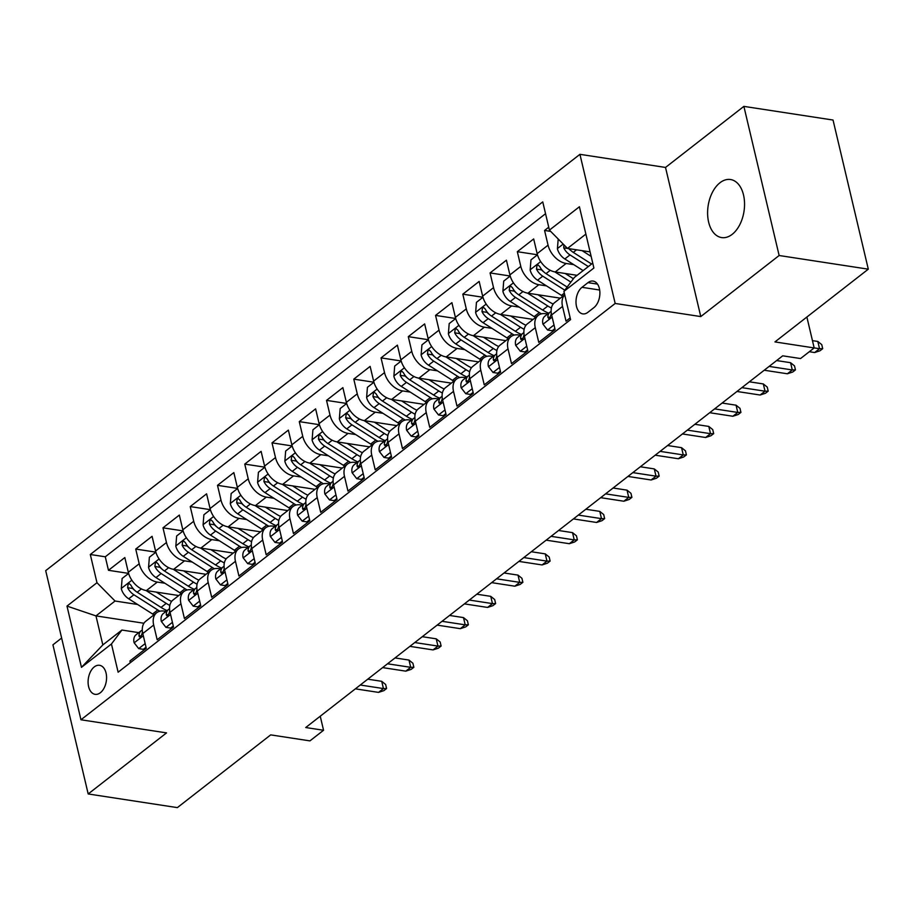 <?xml version="1.0" encoding="UTF-8"?>
<svg xmlns="http://www.w3.org/2000/svg" width="914" height="914" viewBox="0 0 914 914"><rect width="100%" height="100%" fill="white"/><g stroke="black" fill="none" stroke-linecap="round" stroke-linejoin="round"><path stroke-width="1.37" d="M732.183 234.35A29.362 18.143 -81.3 0 0 744.533 202.897A29.362 18.143 -81.3 0 0 730.526 179.521A29.362 18.143 -81.3 0 0 719.981 182.754A29.362 18.143 -81.3 0 0 707.619 214.207A29.362 18.143 -81.3 0 0 721.626 237.583A29.362 18.143 -81.3 0 0 732.183 234.35M100.38 692.709A14.681 9.071 -81.3 0 0 106.561 676.977A14.681 9.071 -81.3 0 0 99.557 665.301A14.681 9.071 -81.3 0 0 94.279 666.912A14.681 9.071 -81.3 0 0 88.098 682.644A14.681 9.071 -81.3 0 0 95.102 694.332A14.681 9.071 -81.3 0 0 100.38 692.709M61.638 638.052L52.932 644.827L88.19 793.958L177.35 807.622L270.704 734.879L309.926 740.888L323.556 730.263L320.243 716.222M579.933 154.329L45.7 570.644L80.958 719.775L615.179 303.459L579.933 154.329L665.518 167.445L700.775 316.575L779.139 255.509L743.882 106.378L665.518 167.445M743.882 106.378L833.042 120.042L868.3 269.173L774.946 341.916L814.18 347.937L806.879 317.044M779.139 255.509L868.3 269.173M130.314 662.696L129.914 660.993L146.263 648.243L142.79 633.539L153.689 625.039A18.36 12.076 -127.9 0 1 156.671 612.746A18.36 12.076 -127.9 0 1 164.143 611.1L166.051 611.397M153.689 625.039L157.162 639.754L173.523 627.004L170.038 612.289L180.949 603.8A18.36 12.076 -127.9 0 1 183.931 591.507A18.36 12.076 -127.9 0 1 191.403 589.861L193.311 590.158M180.949 603.8L184.422 618.504L200.772 605.765L197.298 591.05L208.198 582.561A18.36 12.076 -127.9 0 1 211.18 570.267A18.36 12.076 -127.9 0 1 218.652 568.622L220.571 568.908M208.198 582.561L211.682 597.265L228.032 584.526L224.558 569.81L235.458 561.31A18.36 12.076 -127.9 0 1 238.44 549.028A18.36 12.076 -127.9 0 1 245.912 547.383L247.82 547.669M235.458 561.31L238.931 576.026L255.292 563.287L251.807 548.571L262.718 540.071A18.36 12.076 -127.9 0 1 265.7 527.778A18.36 12.076 -127.9 0 1 273.172 526.133L275.08 526.43M262.718 540.071L266.191 554.787L282.552 542.048L279.067 527.332L289.967 518.832A18.36 12.076 -127.9 0 1 292.96 506.539A18.36 12.076 -127.9 0 1 300.42 504.894L302.34 505.191M289.967 518.832L293.451 533.548L309.8 520.797L306.327 506.093L317.227 497.593A18.36 12.076 -127.9 0 1 320.208 485.3A18.36 12.076 -127.9 0 1 327.68 483.655L329.588 483.952M317.227 497.593L320.711 512.308L337.06 499.558L333.587 484.854L344.487 476.354A18.36 12.076 -127.9 0 1 347.469 464.061A18.36 12.076 -127.9 0 1 354.94 462.415L356.848 462.713M344.487 476.354L347.96 491.069L364.32 478.319L360.836 463.604L371.747 455.115A18.36 12.076 -127.9 0 1 374.729 442.822A18.36 12.076 -127.9 0 1 382.201 441.176L384.108 441.462M371.747 455.115L375.22 469.819L391.569 457.08L388.096 442.365L398.995 433.876A18.36 12.076 -127.9 0 1 401.977 421.583A18.36 12.076 -127.9 0 1 409.449 419.937L411.357 420.223M398.995 433.876L402.48 448.58L418.829 435.841L415.356 421.126L426.255 412.625A18.36 12.076 -127.9 0 1 429.237 400.343A18.36 12.076 -127.9 0 1 436.709 398.698L438.617 398.984M426.255 412.625L429.729 427.341L446.089 414.602L442.604 399.886L453.515 391.386A18.36 12.076 -127.9 0 1 456.497 379.093A18.36 12.076 -127.9 0 1 463.969 377.448L465.877 377.745M453.515 391.386L456.989 406.102L473.338 393.351L469.865 378.647L480.764 370.147A18.36 12.076 -127.9 0 1 483.746 357.854A18.36 12.076 -127.9 0 1 491.218 356.209L493.126 356.506M480.764 370.147L484.249 384.863L500.598 372.112L497.125 357.408L508.024 348.908A18.36 12.076 -127.9 0 1 511.006 336.615A18.36 12.076 -127.9 0 1 518.478 334.97L520.386 335.267M508.024 348.908L511.497 363.623L527.858 350.873L524.373 336.158L535.284 327.669A18.36 12.076 -127.9 0 1 538.266 315.376A18.36 12.076 -127.9 0 1 545.738 313.731L547.646 314.028M535.284 327.669L538.757 342.373L555.118 329.634L551.633 314.919A18.36 12.076 -127.9 0 1 554.615 302.625L564.715 294.765M548.743 227.209L544.573 230.454L550.674 231.379M577.1 275.32L555.232 271.961A18.36 12.076 -127.9 0 1 537.158 253.658L533.673 238.942L517.324 251.693L537.443 254.778M560.351 298.17L527.972 293.211A18.36 12.076 52.1 0 1 509.898 274.897L506.413 260.182L490.064 272.932L510.195 276.017M533.091 319.409L500.712 314.45A18.36 12.076 52.1 0 1 482.638 296.136L479.164 281.421L462.804 294.171L482.935 297.256L476.457 302.351L475.634 312.542A12.156 7.998 52.1 0 0 483.049 322.676L506.927 337.872A35.109 23.101 52.1 0 0 508.321 338.717M505.83 340.648L473.463 335.689A18.36 12.076 52.1 0 1 455.378 317.375L451.904 302.671L435.555 315.41L455.675 318.495M478.57 361.887L446.203 356.928A18.36 12.076 52.1 0 1 428.129 338.614L424.644 323.91L408.295 336.649L428.426 339.734M451.322 383.126L418.943 378.168A18.36 12.076 52.1 0 1 400.869 359.865L397.396 345.149L381.035 357.888L401.166 360.973M424.062 404.376L391.695 399.407A18.36 12.076 52.1 0 1 373.609 381.104L370.136 366.388L353.787 379.139L373.906 382.223M396.802 425.616L364.435 420.646A18.36 12.076 52.1 0 1 346.36 402.343L342.876 387.627L326.527 400.378L346.657 403.462M369.553 446.855L337.175 441.896A18.36 12.076 52.1 0 1 319.1 423.582L315.627 408.866L299.266 421.617L319.397 424.702L312.919 429.797L312.097 439.988A12.156 7.998 52.1 0 0 319.512 450.122L343.39 465.317A35.109 23.101 52.1 0 0 344.784 466.151M342.293 468.094L309.915 463.135A18.36 12.076 52.1 0 1 291.84 444.821L288.367 430.117L272.006 442.856L292.137 445.941M315.033 489.333L282.666 484.374A18.36 12.076 52.1 0 1 264.592 466.06L261.107 451.356L244.758 464.095L264.889 467.18M287.784 510.572L255.406 505.613A18.36 12.076 52.1 0 1 237.332 487.311L233.847 472.595L217.498 485.334L237.629 488.419M260.524 531.811L228.146 526.852A18.36 12.076 52.1 0 1 210.071 508.55L206.598 493.834L190.238 506.584L210.369 509.669M233.264 553.061L200.897 548.092A18.36 12.076 52.1 0 1 182.811 529.789L179.338 515.073L162.989 527.824L183.108 530.908M206.004 574.3L173.637 569.342A18.36 12.076 52.1 0 1 155.563 551.028L152.078 536.312L135.729 549.063L155.86 552.147M814.18 347.937L800.55 358.551L782.715 355.82L305.722 727.533L323.556 730.263M587.988 282.643L581.99 287.316A14.224 8.786 -81.3 0 0 576.003 302.557A14.224 8.786 -81.3 0 0 582.789 313.879A14.224 8.786 -81.3 0 0 587.908 312.302L593.894 307.63A14.224 8.786 -81.3 0 0 599.881 292.4A14.224 8.786 -81.3 0 0 593.095 281.078A14.224 8.786 -81.3 0 0 587.988 282.643L597.505 284.105M143.944 623.245L95.97 615.899L102.825 644.918L121.905 630.043L111.451 643.982L118.123 672.201L570.587 319.603L563.915 291.383L574.369 277.445L592.74 263.129M111.451 643.982L81.472 667.346L66.985 606.085L96.975 582.721L90.303 554.501L542.756 201.903L549.428 230.122L579.407 206.758L593.894 268.019L563.915 291.383M164.897 583.246L157.288 582.081A18.36 12.076 -127.9 0 1 139.202 563.778L135.729 549.063M178.756 595.54L146.377 590.581L157.288 582.081M192.157 562.007L184.537 560.842A18.36 12.076 -127.9 0 1 166.462 542.528L162.989 527.824M219.417 540.768L211.797 539.603A18.36 12.076 -127.9 0 1 193.722 521.288L190.238 506.584M246.677 519.529L239.057 518.364A18.36 12.076 -127.9 0 1 220.971 500.049L217.498 485.334M273.926 498.29L266.305 497.113A18.36 12.076 -127.9 0 1 248.231 478.81L244.758 464.095M301.186 477.039L293.565 475.874A18.36 12.076 -127.9 0 1 275.491 457.571L272.006 442.856M328.446 455.8L320.825 454.635A18.36 12.076 -127.9 0 1 302.751 436.332L299.266 421.617M355.695 434.561L348.074 433.396A18.36 12.076 -127.9 0 1 330 415.082L326.527 400.378M382.955 413.322L375.334 412.157A18.36 12.076 -127.9 0 1 357.26 393.843L353.787 379.139M410.215 392.083L402.594 390.918A18.36 12.076 -127.9 0 1 384.52 372.604L381.035 357.888M437.463 370.844L429.854 369.667A18.36 12.076 -127.9 0 1 411.768 351.364L408.295 336.649M464.723 349.605L457.103 348.428A18.36 12.076 -127.9 0 1 439.028 330.125L435.555 315.41M491.983 328.354L484.363 327.189A18.36 12.076 -127.9 0 1 466.289 308.886L462.804 294.171M519.243 307.115L511.623 305.95A18.36 12.076 -127.9 0 1 493.537 287.647L490.064 272.932M546.492 285.876L538.872 284.711A18.36 12.076 -127.9 0 1 520.797 266.397L517.324 251.693M573.752 264.637L566.132 263.472A18.36 12.076 -127.9 0 1 548.057 245.158L544.573 230.454M545.544 213.705L105.281 556.797L108.469 570.302L128.6 573.386M146.377 590.581A18.36 12.076 52.1 0 1 128.303 572.267L124.83 557.551L108.469 570.302M570.176 317.889L566.017 321.134L562.533 306.43A18.36 12.076 -127.9 0 1 564.726 294.845M121.905 630.043L138.791 632.637M585.874 234.11L567.503 248.425L549.428 230.122M590.078 251.887L567.503 248.425M700.775 316.575L615.179 303.459M88.19 793.958L166.542 732.891L80.958 719.775M137.648 604.485L115.05 601.024L95.97 615.899L66.985 606.085M538.266 315.376L527.367 323.876A18.36 12.076 52.1 0 0 524.373 336.158M511.006 336.615L500.107 345.115A18.36 12.076 52.1 0 0 497.125 357.408M483.746 357.854L472.846 366.354A18.36 12.076 52.1 0 0 469.865 378.647M456.497 379.093L445.586 387.593A18.36 12.076 52.1 0 0 442.604 399.886M429.237 400.343L418.338 408.832A18.36 12.076 52.1 0 0 415.356 421.126M401.977 421.583L391.078 430.071A18.36 12.076 52.1 0 0 388.096 442.365M374.729 442.822L363.818 451.31A18.36 12.076 52.1 0 0 360.836 463.604M347.469 464.061L336.569 472.561A18.36 12.076 52.1 0 0 333.587 484.854M320.208 485.3L309.309 493.8A18.36 12.076 52.1 0 0 306.327 506.093M292.96 506.539L282.049 515.039A18.36 12.076 52.1 0 0 279.067 527.332M265.7 527.778L254.8 536.278A18.36 12.076 52.1 0 0 251.807 548.571M238.44 549.028L227.54 557.517A18.36 12.076 52.1 0 0 224.558 569.81M211.18 570.267L200.28 578.756A18.36 12.076 52.1 0 0 197.298 591.05M183.931 591.507L173.02 600.007A18.36 12.076 52.1 0 0 170.038 612.289M105.281 556.797L90.303 554.501M96.975 582.721L115.05 601.024M156.671 612.746L145.772 621.246A18.36 12.076 52.1 0 0 142.79 633.539M81.472 667.346L102.825 644.918M814.168 347.891L819.538 348.714L817.824 341.459L821.755 344.635L822.703 348.668L819.538 348.714L814.637 352.541L809.313 351.719M817.824 341.459L812.455 340.636M822.703 348.668L819.984 350.793L814.637 352.541M558.203 239L557.414 248.814A12.156 7.998 52.1 0 0 564.818 258.959L583.143 270.613M582.115 250.665L591.152 256.411M563.858 244.735L563.744 247.877A12.156 7.998 52.1 0 0 570.005 254.926L588.319 266.568M591.598 264.02L573.272 252.378A12.156 7.998 -127.9 0 1 569.182 248.688M570.827 250.459A6.192 4.079 -127.9 0 1 568.874 248.665L563.744 247.877M554.01 324.973L547.555 330.011L542.916 324.07A12.156 7.998 -127.9 0 1 544.938 316.13L550.125 312.097A12.156 7.998 52.1 0 0 547.829 317.078L548.663 318.472L549.782 318.015L551.096 314.53A12.156 7.998 -127.9 0 1 551.291 313.056M547.555 330.011L552.182 330.719L554.878 328.629M551.142 311.468L551.096 311.491A12.156 7.998 52.1 0 0 550.125 312.097M769.131 366.411L792.289 369.953L790.564 362.698L794.495 365.874L795.454 369.907L792.289 369.953L787.377 373.78L764.218 370.227M790.564 362.698L776.626 360.562M795.454 369.907L792.724 372.032L787.377 373.78M526.75 346.212L520.294 351.25L515.667 345.309A12.156 7.998 -127.9 0 1 517.69 337.369L522.865 333.336A12.156 7.998 52.1 0 0 520.569 338.317L520.957 339.505L522.534 339.254L523.836 335.769A12.156 7.998 -127.9 0 1 524.03 334.296M520.294 351.25L524.933 351.959L527.618 349.868M523.893 332.707L523.836 332.73A12.156 7.998 52.1 0 0 522.865 333.336M741.871 387.65L765.029 391.192L763.316 383.937L767.246 387.113L768.194 391.146L765.029 391.192L760.117 395.019L736.97 391.478M763.316 383.937L749.366 381.801M768.194 391.146L765.464 393.271L760.117 395.019M499.501 367.451L493.034 372.489L488.407 366.548A12.156 7.998 -127.9 0 1 490.43 358.608L495.605 354.575A12.156 7.998 52.1 0 0 493.309 359.556L493.709 360.744L495.274 360.493L496.576 357.008A12.156 7.998 -127.9 0 1 496.77 355.535M493.034 372.489L497.673 373.198L500.358 371.107M496.633 353.947L496.588 353.969A12.156 7.998 52.1 0 0 495.605 354.575M714.611 408.889L737.769 412.443L736.056 405.188L739.986 408.352L740.934 412.385L737.769 412.443L732.868 416.258L709.71 412.717M736.056 405.188L722.117 403.051M740.934 412.385L738.215 414.51L732.868 416.258M472.241 388.69L465.786 393.728L461.147 387.787A12.156 7.998 -127.9 0 1 463.17 379.847L468.356 375.814A12.156 7.998 52.1 0 0 466.049 380.807L466.448 381.983L468.014 381.732L469.328 378.247A12.156 7.998 -127.9 0 1 469.522 376.774M465.786 393.728L470.413 394.437L473.109 392.346M469.373 375.186L469.328 375.208A12.156 7.998 52.1 0 0 468.356 375.814M687.362 430.128L710.521 433.682L708.796 426.427L712.726 429.591L713.685 433.624L710.521 433.682L705.608 437.498L682.45 433.956M708.796 426.427L694.857 424.29M713.685 433.624L710.955 435.75L705.608 437.498M537.466 254.812L530.977 259.873L530.154 270.064A12.156 7.998 52.1 0 0 537.569 280.198L561.447 295.382A35.109 23.101 52.1 0 0 562.83 296.227M554.844 271.904L570.884 282.095M565.183 273.492L573.409 278.724M567.16 287.065L546.012 273.617A12.156 7.998 -127.9 0 1 539.751 266.568L538.152 265.06L536.964 265.506L536.484 269.116A12.156 7.998 52.1 0 0 542.745 276.165L564.806 290.195M543.567 271.698A6.192 4.079 -127.9 0 1 541.614 269.904L536.484 269.116M510.206 276.062L503.717 281.112L502.894 291.303A12.156 7.998 52.1 0 0 510.309 301.437L534.187 316.621A35.109 23.101 52.1 0 0 535.57 317.466M527.584 293.143L547.817 306.007A35.109 23.101 52.1 0 0 551.416 308.052M537.923 294.731L548.788 301.643A29.134 19.171 52.1 0 0 553.221 304.019M548.686 313.205A35.109 23.101 -127.9 0 1 542.642 310.04L518.764 294.856A12.156 7.998 -127.9 0 1 512.503 287.807L510.903 286.299L509.715 286.745L509.224 290.355A12.156 7.998 52.1 0 0 515.485 297.404L539.363 312.588A35.109 23.101 52.1 0 0 541.488 313.856M516.319 292.948A6.192 4.079 -127.9 0 1 514.365 291.143L509.224 290.355M500.335 314.382L520.557 327.246A35.109 23.101 52.1 0 0 524.156 329.291M510.663 315.97L521.54 322.882A29.134 19.171 52.1 0 0 525.973 325.258M521.437 334.455A35.109 23.101 -127.9 0 1 515.382 331.279L491.504 316.095A12.156 7.998 -127.9 0 1 485.243 309.046L483.643 307.538L482.455 307.984L481.975 311.594A12.156 7.998 52.1 0 0 488.236 318.643L512.114 333.827A35.109 23.101 52.1 0 0 514.228 335.095M489.059 314.188A6.192 4.079 -127.9 0 1 487.105 312.382L481.975 311.594M455.698 318.54L449.197 323.602L448.386 333.781A12.156 7.998 52.1 0 0 455.8 343.927L479.679 359.111A35.109 23.101 52.1 0 0 481.061 359.956M473.075 335.621L493.309 348.485A35.109 23.101 52.1 0 0 496.896 350.53M483.415 337.209L494.28 344.121A29.134 19.171 52.1 0 0 498.713 346.509M494.177 355.695A35.109 23.101 -127.9 0 1 488.122 352.518L464.243 337.335A12.156 7.998 -127.9 0 1 457.983 330.285L456.383 328.777L455.195 329.223L454.715 332.833A12.156 7.998 52.1 0 0 460.976 339.882L484.854 355.078A35.109 23.101 52.1 0 0 486.968 356.334M461.798 335.427A6.192 4.079 -127.9 0 1 459.845 333.621L454.715 332.833M444.981 409.94L438.526 414.967L433.899 409.038A12.156 7.998 -127.9 0 1 435.921 401.086L441.096 397.053A12.156 7.998 52.1 0 0 438.8 402.046L439.188 403.223L440.765 402.971L442.068 399.498A12.156 7.998 -127.9 0 1 442.262 398.013M438.526 414.967L443.164 415.676L445.849 413.585M442.125 396.425L442.068 396.459A12.156 7.998 52.1 0 0 441.096 397.053M660.102 451.367L683.261 454.921L681.547 447.666L685.466 450.842L686.425 454.864L683.261 454.921L678.348 458.748L655.201 455.195M681.547 447.666L667.597 445.529M686.425 454.864L683.695 456.989L678.348 458.748M428.438 339.779L421.948 344.841L421.126 355.02A12.156 7.998 52.1 0 0 428.54 365.166L452.419 380.35A35.109 23.101 52.1 0 0 453.801 381.195M445.815 356.86L466.049 369.724A35.109 23.101 52.1 0 0 469.647 371.769M456.155 358.448L467.02 365.372A29.134 19.171 52.1 0 0 471.453 367.748M466.917 376.934A35.109 23.101 -127.9 0 1 460.873 373.769L436.995 358.574A12.156 7.998 -127.9 0 1 430.734 351.524L429.134 350.028L427.946 350.473L427.455 354.072A12.156 7.998 52.1 0 0 433.716 361.121L457.594 376.317A35.109 23.101 52.1 0 0 459.708 377.573M434.538 356.666A6.192 4.079 -127.9 0 1 432.596 354.861L427.455 354.072M417.732 431.18L411.266 436.207L406.639 430.277A12.156 7.998 -127.9 0 1 408.661 422.337L413.836 418.292A12.156 7.998 52.1 0 0 411.54 423.285L412.374 424.667L413.505 424.21L414.807 420.737A12.156 7.998 -127.9 0 1 415.002 419.252M411.266 436.207L415.904 436.926L418.589 434.824M414.865 417.675L414.807 417.698A12.156 7.998 52.1 0 0 413.836 418.292M632.842 472.618L656.001 476.16L654.287 468.905L658.217 472.081L659.165 476.114L656.001 476.16L651.099 479.987L627.941 476.434M654.287 468.905L640.348 466.768M659.165 476.114L656.446 478.228L651.099 479.987M390.472 452.419L384.006 457.457L379.379 451.516A12.156 7.998 -127.9 0 1 381.401 443.576L386.588 439.543A12.156 7.998 52.1 0 0 384.28 444.524L385.125 445.918L386.245 445.461L387.559 441.976A12.156 7.998 -127.9 0 1 387.753 440.502M384.006 457.457L388.644 458.165L391.329 456.063M387.605 438.914L387.559 438.937A12.156 7.998 52.1 0 0 386.588 439.543M605.594 493.857L628.741 497.399L627.027 490.144L630.957 493.32L631.905 497.353L628.741 497.399L623.839 501.226L600.681 497.673M627.027 490.144L613.088 488.007M631.905 497.353L629.186 499.478L623.839 501.226M363.212 473.658L356.757 478.696L352.13 472.755A12.156 7.998 -127.9 0 1 354.152 464.815L359.328 460.782A12.156 7.998 52.1 0 0 357.031 465.763L357.42 466.951L358.996 466.7L360.299 463.215A12.156 7.998 -127.9 0 1 360.493 461.741M356.757 478.696L361.396 479.404L364.08 477.314M360.356 460.153L360.299 460.176A12.156 7.998 52.1 0 0 359.328 460.782M578.334 515.096L601.492 518.638L599.778 511.383L603.697 514.559L604.657 518.592L601.492 518.638L596.579 522.465L573.432 518.912M599.778 511.383L585.828 509.247M604.657 518.592L601.926 520.717L596.579 522.465M335.964 494.897L329.497 499.935L324.87 493.994A12.156 7.998 -127.9 0 1 326.892 486.054L332.068 482.021A12.156 7.998 52.1 0 0 329.771 487.002L330.171 488.19L331.736 487.939L333.039 484.454A12.156 7.998 -127.9 0 1 333.233 482.98M329.497 499.935L334.136 500.644L336.82 498.553M333.096 481.392L333.039 481.415A12.156 7.998 52.1 0 0 332.068 482.021M551.073 536.335L574.232 539.888L572.518 532.634L576.448 535.798L577.397 539.831L574.232 539.888L569.331 543.704L546.172 540.163M572.518 532.634L558.58 530.497M577.397 539.831L574.666 541.956L569.331 543.704M308.704 516.136L302.237 521.174L297.61 515.233A12.156 7.998 -127.9 0 1 299.632 507.293L304.808 503.26A12.156 7.998 52.1 0 0 302.511 508.241L302.911 509.429L304.476 509.178L305.79 505.693A12.156 7.998 -127.9 0 1 305.973 504.22M302.237 521.174L306.876 521.883L309.56 519.792M305.836 502.631L305.79 502.654A12.156 7.998 52.1 0 0 304.808 503.26M523.825 557.574L546.972 561.127L545.258 553.873L549.188 557.037L550.137 561.07L546.972 561.127L542.071 564.943L518.912 561.402M545.258 553.873L531.32 551.736M550.137 561.07L547.417 563.195L542.071 564.943M401.177 361.019L394.688 366.08L393.865 376.26A12.156 7.998 52.1 0 0 401.28 386.405L425.159 401.589A35.109 23.101 52.1 0 0 426.552 402.434M418.566 378.11L438.789 390.964A35.109 23.101 52.1 0 0 442.387 393.009M428.894 379.698L439.771 386.611A29.134 19.171 52.1 0 0 444.204 388.987M439.657 398.173A35.109 23.101 -127.9 0 1 433.613 395.008L409.735 379.824A12.156 7.998 -127.9 0 1 403.474 372.775L401.874 371.267L400.686 371.712L400.206 375.323A12.156 7.998 52.1 0 0 406.467 382.372L430.345 397.556A35.109 23.101 52.1 0 0 432.459 398.812M407.29 377.905A6.192 4.079 -127.9 0 1 405.336 376.1L400.206 375.323M373.917 382.258L367.428 387.319L366.617 397.51A12.156 7.998 52.1 0 0 374.032 407.644L397.91 422.828A35.109 23.101 52.1 0 0 399.292 423.673M391.306 399.349L411.54 412.214A35.109 23.101 52.1 0 0 415.127 414.259M401.646 400.938L412.511 407.85A29.134 19.171 52.1 0 0 416.944 410.226M412.408 419.412A35.109 23.101 -127.9 0 1 406.353 416.247L382.475 401.063A12.156 7.998 -127.9 0 1 376.214 394.014L374.614 392.506L373.426 392.951L372.946 396.562A12.156 7.998 52.1 0 0 379.207 403.611L403.085 418.795A35.109 23.101 52.1 0 0 405.199 420.052M380.03 399.144A6.192 4.079 -127.9 0 1 378.076 397.35L372.946 396.562M346.669 403.497L340.179 408.558L339.357 418.749A12.156 7.998 52.1 0 0 346.772 428.883L370.65 444.067A35.109 23.101 52.1 0 0 372.032 444.912M364.046 420.589L384.28 433.453A35.109 23.101 52.1 0 0 387.879 435.498M374.386 422.177L385.251 429.089A29.134 19.171 52.1 0 0 389.684 431.465M385.148 440.651A35.109 23.101 -127.9 0 1 379.104 437.486L355.215 422.302A12.156 7.998 -127.9 0 1 348.965 415.253L347.366 413.745L346.166 414.191L345.686 417.801A12.156 7.998 52.1 0 0 351.947 424.85L375.825 440.034A35.109 23.101 52.1 0 0 377.939 441.291M352.77 420.383A6.192 4.079 -127.9 0 1 350.816 418.589L345.686 417.801M336.798 441.828L357.02 454.692A35.109 23.101 52.1 0 0 360.619 456.737M347.126 443.416L358.002 450.328A29.134 19.171 52.1 0 0 362.424 452.704M357.888 461.89A35.109 23.101 -127.9 0 1 351.844 458.725L327.966 443.541A12.156 7.998 -127.9 0 1 321.705 436.492L320.106 434.984L318.917 435.43L318.438 439.04A12.156 7.998 52.1 0 0 324.687 446.089L348.577 461.273A35.109 23.101 52.1 0 0 350.69 462.541M325.521 441.633A6.192 4.079 -127.9 0 1 323.567 439.828L318.438 439.04M292.149 445.986L285.659 451.036L284.848 461.227A12.156 7.998 52.1 0 0 292.252 471.361L316.141 486.556A35.109 23.101 52.1 0 0 317.524 487.402M309.538 463.067L329.76 475.931A35.109 23.101 52.1 0 0 333.359 477.976M319.866 464.655L330.742 471.567A29.134 19.171 52.1 0 0 335.175 473.943M330.639 483.14A35.109 23.101 -127.9 0 1 324.584 479.964L300.706 464.78A12.156 7.998 -127.9 0 1 294.445 457.731L292.846 456.223L291.657 456.669L291.178 460.279A12.156 7.998 52.1 0 0 297.438 467.328L321.317 482.512A35.109 23.101 52.1 0 0 323.43 483.78M298.261 462.872A6.192 4.079 -127.9 0 1 296.307 461.067L291.178 460.279M281.443 537.386L274.988 542.413L270.35 536.484A12.156 7.998 -127.9 0 1 272.372 528.532L277.559 524.499A12.156 7.998 52.1 0 0 275.263 529.492L275.651 530.668L277.216 530.417L278.53 526.932A12.156 7.998 -127.9 0 1 278.724 525.459M274.988 542.413L279.615 543.122L282.312 541.031M278.576 523.871L278.53 523.893A12.156 7.998 52.1 0 0 277.559 524.499M496.565 578.813L519.723 582.367L518.01 575.112L521.928 578.288L522.888 582.309L519.723 582.367L514.811 586.194L491.652 582.641M518.01 575.112L504.06 572.975M522.888 582.309L520.157 584.434L514.811 586.194M264.9 467.225L258.411 472.287L257.588 482.466A12.156 7.998 52.1 0 0 265.003 492.612L288.881 507.796A35.109 23.101 52.1 0 0 290.264 508.641M282.277 484.306L302.511 497.17A35.109 23.101 52.1 0 0 306.099 499.215M292.617 485.894L303.482 492.806A29.134 19.171 52.1 0 0 307.915 495.194M303.379 504.379A35.109 23.101 -127.9 0 1 297.324 501.215L273.446 486.019A12.156 7.998 -127.9 0 1 267.185 478.97L265.563 477.462L264.397 477.919L263.918 481.518A12.156 7.998 52.1 0 0 270.178 488.567L294.057 503.763A35.109 23.101 52.1 0 0 296.17 505.019M271.001 484.112A6.192 4.079 -127.9 0 1 269.047 482.306L263.918 481.518M254.183 558.625L247.728 563.652L243.101 557.723A12.156 7.998 -127.9 0 1 245.123 549.782L250.299 545.738A12.156 7.998 52.1 0 0 248.002 550.731L248.859 552.125L249.968 551.656L251.27 548.183A12.156 7.998 -127.9 0 1 251.464 546.698M247.728 563.652L252.367 564.372L255.052 562.27M251.327 545.11L251.27 545.144A12.156 7.998 52.1 0 0 250.299 545.738M469.305 600.052L492.463 603.606L490.749 596.351L494.68 599.527L495.628 603.548L492.463 603.606L487.562 607.433L464.403 603.88M490.749 596.351L476.811 594.214M495.628 603.548L492.897 605.674L487.562 607.433M237.64 488.464L231.151 493.526L230.328 503.705A12.156 7.998 52.1 0 0 237.743 513.851L261.621 529.035A35.109 23.101 52.1 0 0 263.004 529.88M255.029 505.545L275.251 518.409A35.109 23.101 52.1 0 0 278.85 520.454M265.357 507.144L276.222 514.056A29.134 19.171 52.1 0 0 280.655 516.433M276.119 525.619A35.109 23.101 -127.9 0 1 270.076 522.454L246.197 507.259A12.156 7.998 -127.9 0 1 239.936 500.209L238.337 498.713L237.149 499.158L236.669 502.769A12.156 7.998 52.1 0 0 242.918 509.818L266.797 525.002A35.109 23.101 52.1 0 0 268.922 526.258M243.752 505.351A6.192 4.079 -127.9 0 1 241.799 503.545L236.669 502.769M226.935 579.864L220.468 584.891L215.841 578.962A12.156 7.998 -127.9 0 1 217.863 571.022L223.039 566.977A12.156 7.998 52.1 0 0 220.742 571.97L221.142 573.147L222.708 572.907L224.021 569.422A12.156 7.998 -127.9 0 1 224.204 567.937M220.468 584.891L225.107 585.611L227.792 583.509M224.067 566.36L224.021 566.383A12.156 7.998 52.1 0 0 223.039 566.977M442.056 621.303L465.203 624.845L463.489 617.59L467.42 620.766L468.368 624.799L465.203 624.845L460.302 628.672L437.143 625.119M463.489 617.59L449.551 615.453M468.368 624.799L465.649 626.924L460.302 628.672M210.38 509.704L203.891 514.765L203.079 524.944A12.156 7.998 52.1 0 0 210.483 535.09L234.372 550.274A35.109 23.101 52.1 0 0 235.755 551.119M227.769 526.795L247.991 539.66A35.109 23.101 52.1 0 0 251.59 541.694M238.097 528.383L248.974 535.296A29.134 19.171 52.1 0 0 253.407 537.672M248.871 546.858A35.109 23.101 -127.9 0 1 242.816 543.693L218.937 528.509A12.156 7.998 -127.9 0 1 212.676 521.46L211.054 519.94L209.889 520.397L209.409 524.008A12.156 7.998 52.1 0 0 215.67 531.057L239.548 546.241A35.109 23.101 52.1 0 0 241.662 547.497M216.492 526.59A6.192 4.079 -127.9 0 1 214.539 524.796L209.409 524.008M199.675 601.104L193.22 606.142L188.581 600.201A12.156 7.998 -127.9 0 1 190.603 592.261L195.79 588.228A12.156 7.998 52.1 0 0 193.494 593.209L194.328 594.603L195.447 594.146L196.761 590.661A12.156 7.998 -127.9 0 1 196.956 589.187M193.22 606.142L197.847 606.85L200.543 604.76M196.807 587.599L196.761 587.622A12.156 7.998 52.1 0 0 195.79 588.228M414.796 642.542L437.955 646.084L436.229 638.829L440.16 642.005L441.119 646.038L437.955 646.084L433.042 649.911L409.883 646.358M436.229 638.829L422.291 636.692M441.119 646.038L438.389 648.163L433.042 649.911M183.131 530.943L176.631 536.004L175.819 546.195A12.156 7.998 52.1 0 0 183.234 556.329L207.112 571.513A35.109 23.101 52.1 0 0 208.495 572.358M200.509 548.034L220.742 560.899A35.109 23.101 52.1 0 0 224.33 562.944M210.848 549.622L221.714 556.535A29.134 19.171 52.1 0 0 226.146 558.911M221.611 568.097A35.109 23.101 -127.9 0 1 215.555 564.932L191.677 549.748A12.156 7.998 -127.9 0 1 185.416 542.699L183.817 541.191L182.629 541.636L182.149 545.247A12.156 7.998 52.1 0 0 188.41 552.296L212.288 567.48A35.109 23.101 52.1 0 0 214.402 568.737M189.232 547.829A6.192 4.079 -127.9 0 1 187.279 546.035L182.149 545.247M172.415 622.343L165.96 627.381L161.332 621.44A12.156 7.998 -127.9 0 1 163.355 613.5L168.53 609.467A12.156 7.998 52.1 0 0 166.234 614.448L166.622 615.636L168.199 615.385L169.501 611.9A12.156 7.998 -127.9 0 1 169.696 610.426M165.96 627.381L170.598 628.089L173.283 625.999M169.558 608.838L169.501 608.861A12.156 7.998 52.1 0 0 168.53 609.467M387.536 663.781L410.694 667.323L408.981 660.068L412.899 663.244L413.859 667.277L410.694 667.323L405.782 671.15L382.635 667.608M408.981 660.068L395.031 657.931M413.859 667.277L411.129 669.402L405.782 671.15M155.871 552.193L149.382 557.243L148.559 567.434A12.156 7.998 52.1 0 0 155.974 577.568L179.852 592.752A35.109 23.101 52.1 0 0 181.235 593.597M173.249 569.273L193.482 582.138A35.109 23.101 52.1 0 0 197.081 584.183M183.588 570.862L194.453 577.774A29.134 19.171 52.1 0 0 198.886 580.15M194.351 589.336A35.109 23.101 -127.9 0 1 188.307 586.171L164.429 570.987A12.156 7.998 -127.9 0 1 158.168 563.938L156.568 562.43L155.38 562.875L154.889 566.486A12.156 7.998 52.1 0 0 161.15 573.535L185.028 588.719A35.109 23.101 52.1 0 0 187.153 589.987M161.972 569.079A6.192 4.079 -127.9 0 1 160.03 567.274L154.889 566.486M145.166 643.582L138.7 648.62L134.072 642.679A12.156 7.998 -127.9 0 1 136.095 634.739L141.27 630.706A12.156 7.998 52.1 0 0 138.974 635.687L139.374 636.875L140.939 636.624L142.241 633.139A12.156 7.998 -127.9 0 1 142.435 631.665M138.7 648.62L143.338 649.328L146.023 647.238M142.298 630.077L142.241 630.1A12.156 7.998 52.1 0 0 141.27 630.706M360.276 685.02L383.434 688.573L381.721 681.318L385.651 684.483L386.599 688.516L383.434 688.573L378.533 692.389L355.375 688.848M381.721 681.318L367.782 679.182M386.599 688.516L383.88 690.641L378.533 692.389M128.611 573.432L122.122 578.482L121.299 588.673A12.156 7.998 52.1 0 0 128.714 598.807L152.592 614.002A35.109 23.101 52.1 0 0 153.986 614.848M146 590.513L166.222 603.377A35.109 23.101 52.1 0 0 169.821 605.422M156.328 592.101L167.205 599.013A29.134 19.171 52.1 0 0 171.638 601.389M167.091 610.586A35.109 23.101 -127.9 0 1 161.047 607.41L137.169 592.226A12.156 7.998 -127.9 0 1 130.908 585.177L129.308 583.669L128.12 584.115L127.64 587.725A12.156 7.998 52.1 0 0 133.901 594.774L157.779 609.958A35.109 23.101 52.1 0 0 159.893 611.226M134.724 590.318A6.192 4.079 -127.9 0 1 132.77 588.513L127.64 587.725M173.637 569.342L184.537 560.842M200.897 548.092L211.797 539.603M228.146 526.852L239.057 518.364M255.406 505.613L266.305 497.113M282.666 484.374L293.565 475.874M309.915 463.135L320.825 454.635M337.175 441.896L348.074 433.396M364.435 420.646L375.334 412.157M391.695 399.407L402.594 390.918M418.943 378.168L429.854 369.667M446.203 356.928L457.103 348.428M473.463 335.689L484.363 327.189M500.712 314.45L511.623 305.95M527.972 293.211L538.872 284.711M555.232 271.961L566.132 263.472M537.158 253.658L548.057 245.158M128.303 572.267L139.202 563.778M155.563 551.028L166.462 542.528M182.811 529.789L193.722 521.288M210.071 508.55L220.971 500.049M237.332 487.311L248.231 478.81M264.592 466.06L275.491 457.571M291.84 444.821L302.751 436.332M319.1 423.582L330 415.082M346.36 402.343L357.26 393.843M373.609 381.104L384.52 372.604M400.869 359.865L411.768 351.364M428.129 338.614L439.028 330.125M455.378 317.375L466.289 308.886M482.638 296.136L493.537 287.647M509.898 274.897L520.797 266.397M551.633 314.919L562.533 306.43M599.675 290.024L581.99 287.316M563.195 244.072L557.426 248.562M570.005 254.926L564.818 258.959M576.551 249.819L573.272 252.378M543.03 324.219L552.147 317.112M550.239 317.444L547.829 317.078M515.782 345.458L524.899 338.351M522.979 338.694L520.569 338.317M488.522 366.697L497.639 359.59M495.731 359.933L493.309 359.556M461.262 387.936L470.379 380.841M468.471 381.172L466.049 380.807M540.688 261.61L530.177 269.801M564.326 293.143L561.447 295.382M542.745 276.165L537.569 280.198M550.251 270.315L546.012 273.617M513.439 282.849L502.917 291.04M539.363 312.588L534.187 316.621M547.817 306.007L542.642 310.04M515.485 297.404L510.309 301.437M522.991 291.555L518.764 294.856M486.179 304.088L475.657 312.291M512.114 333.827L506.927 337.872M520.557 327.246L515.382 331.279M488.236 318.643L483.049 322.676M495.742 312.794L491.504 316.095M458.919 325.327L448.397 333.53M484.854 355.078L479.679 359.111M493.309 348.485L488.122 352.518M460.976 339.882L455.8 343.927M468.482 334.033L464.243 337.335M434.013 409.186L443.13 402.08M441.211 402.411L438.8 402.046M431.671 346.566L421.148 354.769M457.594 376.317L452.419 380.35M466.049 369.724L460.873 373.769M433.716 361.121L428.54 365.166M441.222 355.272L436.995 358.574M406.753 430.425L415.87 423.319M413.962 423.65L411.54 423.285M379.493 451.665L388.61 444.558M386.702 444.889L384.28 444.524M352.244 472.904L361.361 465.797M359.442 466.14L357.031 465.763M324.984 494.143L334.101 487.036M332.182 487.379L329.771 487.002M297.724 515.382L306.841 508.275M304.933 508.618L302.511 508.241M404.411 367.805L393.888 376.008M430.345 397.556L425.159 401.589M438.789 390.964L433.613 395.008M406.467 382.372L401.28 386.405M413.973 376.522L409.735 379.824M377.151 389.056L366.628 397.247M403.085 418.795L397.91 422.828M411.54 412.214L406.353 416.247M379.207 403.611L374.032 407.644M386.713 397.761L382.475 401.063M349.902 410.295L339.38 418.486M375.825 440.034L370.65 444.067M384.28 433.453L379.104 437.486M351.947 424.85L346.772 428.883M359.453 419L355.215 422.302M322.642 431.534L312.12 439.737M348.577 461.273L343.39 465.317M357.02 454.692L351.844 458.725M324.687 446.089L319.512 450.122M332.205 440.24L327.966 443.541M295.382 452.773L284.86 460.976M321.317 482.512L316.141 486.556M329.76 475.931L324.584 479.964M297.438 467.328L292.252 471.361M304.945 461.479L300.706 464.78M270.464 536.632L279.581 529.526M277.673 529.857L275.263 529.492M268.133 474.012L257.611 482.215M294.057 503.763L288.881 507.796M302.511 497.17L297.324 501.215M270.178 488.567L265.003 492.612M277.685 482.718L273.446 486.019M243.215 557.871L252.333 550.765M250.413 551.096L248.002 550.731M240.873 495.251L230.351 503.454M266.797 525.002L261.621 529.035M275.251 518.409L270.076 522.454M242.918 509.818L237.743 513.851M250.425 503.957L246.197 507.259M215.955 579.11L225.073 572.004M223.165 572.335L220.742 571.97M213.613 516.49L203.091 524.693M239.548 546.241L234.372 550.274M247.991 539.66L242.816 543.693M215.67 531.057L210.483 535.09M223.176 525.207L218.937 528.509M188.695 600.349L197.812 593.243M195.904 593.574L193.494 593.209M186.353 537.74L175.831 545.932M212.288 567.48L207.112 571.513M220.742 560.899L215.555 564.932M188.41 552.296L183.234 556.329M195.916 546.446L191.677 549.748M161.447 621.589L170.564 614.482M168.644 614.825L166.234 614.448M159.105 558.98L148.582 567.171M185.028 588.719L179.852 592.752M193.482 582.138L188.307 586.171M161.15 573.535L155.974 577.568M168.656 567.685L164.429 570.987M134.187 642.828L143.304 635.721M141.396 636.064L138.974 635.687M131.845 580.219L121.322 588.422M157.779 609.958L152.592 614.002M166.222 603.377L161.047 607.41M133.901 594.774L128.714 598.807M141.407 588.924L137.169 592.226"/></g></svg>
